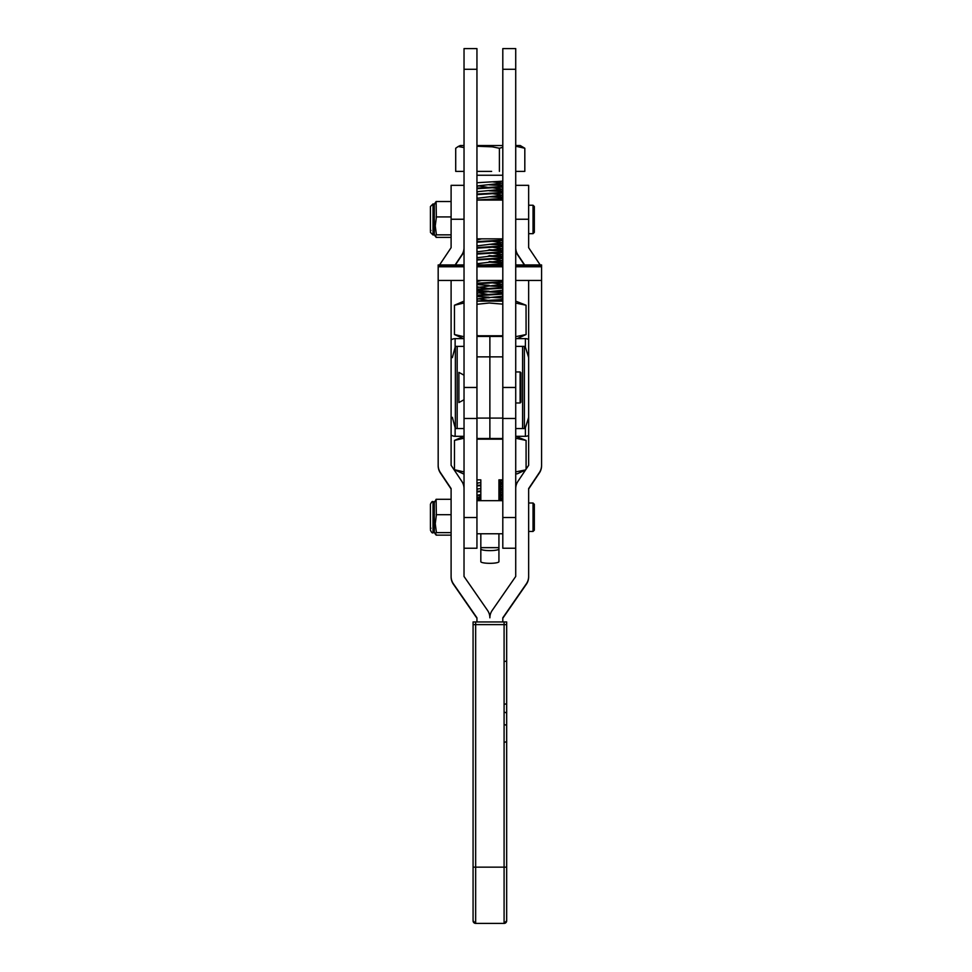 <?xml version="1.0" encoding="UTF-8"?>
<svg xmlns="http://www.w3.org/2000/svg" width="972" height="972" viewBox="0 0 972 972"><rect width="100%" height="100%" fill="white"/><g stroke="black" fill="none" stroke-linecap="round" stroke-linejoin="round"><path stroke-width="1.46" d="M515.719 69.279L502.803 69.279L502.803 48.6L515.719 48.6L515.719 576.457L492.172 610.452A12.928 12.928 -0 0 0 489.876 617.815A12.928 12.928 180 0 0 487.58 610.452L464.021 576.457L464.021 488.576A12.928 12.928 180 0 0 461.846 481.395L451.105 465.309L451.105 280.458M502.803 69.279L502.803 548.232L515.719 548.232M464.033 69.279L476.948 69.279L476.948 48.6L464.033 48.6L464.033 548.232L476.948 548.232L476.948 517.517L464.033 517.517M476.948 69.279L476.948 517.517M502.803 336.446L476.96 336.446L476.96 335.777L489.876 335.777L489.876 439.162L489.876 335.777L502.803 335.777M528.647 435.492A7.752 7.752 180 0 1 525.402 436.319L525.402 427.668L525.159 428.567L515.719 428.567L524.382 428.567L524.382 346.372L515.719 346.372M515.719 387.464L502.803 387.464L502.803 438.493L476.96 438.493L476.96 439.162L502.803 439.162M476.96 336.446L476.96 438.493M451.105 417.668L452.357 417.328L455.37 428.567L464.033 428.567L455.37 428.567L455.37 346.372L464.033 346.372M475.66 621.946L475.66 923.4A2.588 2.588 180 0 1 473.072 920.812L473.072 621.958L475.66 621.946L506.679 621.958L506.679 920.812A2.588 2.588 180 0 1 504.091 923.4L475.66 923.4L504.091 923.4L504.091 621.946M476.948 621.946L476.948 617.815L453.402 583.808A12.928 12.928 180 0 1 451.105 576.457L451.105 576.882A12.928 12.928 -0 0 0 453.402 584.233L476.948 618.241M502.803 621.946L502.803 617.815L526.35 583.808A12.928 12.928 -0 0 0 528.647 576.457L528.647 488.576L539.399 472.489A12.928 12.928 -0 0 0 541.574 465.309L541.574 270.933A12.928 12.928 -0 0 0 541.574 270.666M451.105 576.457L451.105 488.576L440.352 472.489A12.928 12.928 180 0 1 438.178 465.309L438.178 465.734A12.928 12.928 -0 0 0 440.352 472.914L451.105 489.001M455.382 264.943L461.846 255.284A12.928 12.928 -0 0 0 464.021 248.103L464.021 247.678A12.928 12.928 180 0 1 461.846 254.858L455.103 264.943M524.37 264.943L517.906 255.284A12.928 12.928 180 0 1 515.719 248.103M541.574 465.309L541.574 465.734A12.928 12.928 180 0 1 539.399 472.914L528.647 489.001M528.647 576.457L528.647 576.882A12.928 12.928 180 0 1 526.35 584.233L502.803 618.241M439.648 264.943A12.928 12.928 180 0 1 440.352 263.752L451.105 247.678L451.105 185.336L464.021 185.336L464.021 247.678M438.178 465.309L438.178 270.933A12.928 12.928 180 0 1 438.178 270.568M540.104 264.943A12.928 12.928 -0 0 0 539.399 263.752L528.647 247.678L528.647 185.336L515.719 185.336M515.719 247.678A12.928 12.928 -0 0 0 517.906 254.858L524.649 264.943M528.647 280.458L528.647 465.309L517.906 481.395A12.928 12.928 -0 0 0 515.719 488.576M473.072 622.408L473.072 640.876M473.072 726.023L473.072 740.871M473.072 765.329L473.072 777.709M506.679 919.524L506.679 866.939M506.679 624.923L506.679 621.971M480.824 500.677L480.824 479.852L476.948 479.852M502.803 479.852L498.928 479.852L498.928 500.677M498.928 533.762L498.928 561.67A9.052 1.652 180 0 1 489.876 563.323A9.052 1.652 180 0 1 480.824 561.67L480.824 548.961A9.052 1.652 0 0 0 489.876 550.626A9.052 1.652 0 0 0 498.928 548.961M480.824 533.762L480.824 548.961M451.105 201.532L436.112 201.532L436.355 217.424L435.262 225.893L436.355 234.361L435.335 236.403L436.355 236.949M430.426 231.202L430.426 206.526L433.014 203.95L433.014 234.969L430.426 232.381M433.014 234.969L434.302 234.969L434.302 203.95L433.014 203.95M435.335 202.516L436.039 201.799M436.112 216.926L451.105 216.926M436.112 234.847L451.105 234.847M436.112 237.375L451.105 237.375M533.045 205.238L534.333 206.526L534.333 232.381L533.045 233.669L533.045 205.238L528.647 205.238M533.045 502.998L534.333 504.298L534.333 530.141L533.045 531.441L533.045 502.998L528.647 502.998M515.719 264.943L541.574 264.943L541.574 280.458L515.719 280.458M464.033 266.51L438.178 266.51L438.178 280.458L464.033 280.458M464.033 264.943L438.178 264.943L438.178 266.51M541.574 265.271L515.719 265.271M502.803 265.271L476.948 265.271M464.033 265.271L438.178 265.271M541.574 266.51L515.719 266.51M502.803 266.51L476.948 266.51M541.574 266.765L515.719 266.765M502.803 266.765L476.948 266.765M464.033 266.765L438.178 266.765M515.719 438.238L526.083 440.425L515.719 436.319L525.402 436.319M464.033 438.202L454.483 440.401L464.033 436.319L455.127 436.319A7.752 7.752 180 0 1 451.105 435.043M525.402 427.668L528.647 417.462M455.127 427.668L455.127 436.319M515.719 473.801L517.286 473.801L515.719 473.801M515.719 471.882L525.56 469.938L517.286 473.801M464.033 473.801L463.243 473.801L464.033 473.801M526.083 440.425L526.083 469.16M454.483 440.401L454.446 469.695L464.033 471.93M491.638 171.376L476.948 171.376M464.033 147.562L458.189 146.517L460.291 145.533L464.033 145.533M476.948 145.533L502.803 145.533M458.189 146.517L455.71 148.254L455.71 171.376L464.033 171.376M499.401 171.376L499.401 148.254L492.342 146.845L476.948 146.237M498.928 499.644L502.803 499.644L498.928 499.644M498.928 497.457L502.803 498.211L498.928 498.976L502.803 499.207M476.948 182.736L502.803 181.181M480.824 497.069L479.585 497.069L480.824 496.984M476.948 491.881L480.824 491.601M476.948 491.322L480.824 491.03M476.948 485.939L480.824 485.648M476.948 485.38L480.824 485.089M476.948 479.998L478.734 479.852M484.518 301.138L502.803 300.081M476.948 301.077L502.803 299.522M489.147 297.809L488.041 297.748M476.948 295.695L502.803 294.139M489.147 297.25L476.948 296.496M476.948 295.136L502.803 293.58M488.041 291.807L476.948 291.114M476.948 289.753L502.803 288.198M489.147 291.296L476.948 290.543M476.948 289.194L502.803 287.627M476.948 283.812L502.803 282.245M489.147 285.355L476.948 284.602M476.948 283.241L502.803 281.686M483.716 264.943L502.803 263.849M476.948 260.022L502.803 258.467M476.948 259.463L502.803 257.908M502.803 256.985L488.041 256.134M476.948 254.081L502.803 252.526M476.948 253.522L502.803 251.955M502.803 251.043L488.041 250.193M476.948 248.139L502.803 246.572M476.948 247.568L502.803 246.013M476.948 242.186L502.803 240.631M476.948 241.627L502.803 240.072M484.542 200.074L502.803 199.017M476.948 200.013L502.803 198.458M476.948 194.631L502.803 193.076M476.948 194.072L502.803 192.505M476.948 188.69L502.803 187.122M476.948 188.118L502.803 186.563M498.928 496.522L502.803 496.267M502.803 494.797L498.928 494.517M498.928 495.963L502.803 495.708M502.803 494.226L498.928 493.958M498.928 490.581L502.803 490.325M502.803 488.843L498.928 488.576M498.928 490.022L502.803 489.767M502.803 488.284L498.928 488.017M498.928 484.639L502.803 484.384M502.803 482.902L498.928 482.634M498.928 484.068L502.803 483.813M502.803 482.343L498.928 482.063M502.803 298.04L492.44 297.42M502.803 292.657L489.147 291.867M502.803 292.098L492.44 291.479M502.803 286.716L489.147 285.914M502.803 286.157L492.44 285.525M502.803 280.774L498.235 280.458M494.286 264.943L502.803 264.408M502.803 262.938L489.147 262.136M502.803 262.367L489.147 261.577M502.803 256.426L489.147 255.624M502.803 250.484L489.147 249.683M502.803 245.102L489.147 244.3M502.803 244.543L492.44 243.911M502.803 239.161L498.235 238.845M502.803 197.535L489.147 196.745M502.803 196.976L492.44 196.356M502.803 191.593L489.147 190.791M502.803 191.034L492.44 190.403M502.803 185.652L489.147 184.85M502.803 185.093L492.44 184.461M480.824 499.644L476.948 499.644M476.948 498.964L480.824 498.15M479.585 497.069L476.948 497.202M515.719 145.533L520.239 145.533L524.819 148.254L524.819 171.376L515.719 171.376M524.819 148.254L515.719 146.213M502.803 147.258L499.401 148.254M480.824 495.927L477.86 495.113L480.824 494.578M498.928 493.035L502.803 492.282L498.928 491.516M476.948 488.965L480.824 488.624M498.928 487.094L502.803 486.328L498.928 485.575M476.948 483.023L480.824 482.683M498.928 481.152L502.803 480.387M502.803 480.375L500.799 479.852M488.078 300.384L478.382 298.756L502.803 296.156M488.078 294.443L478.382 292.815L502.803 290.215M488.078 288.502L476.948 286.825M476.948 287.505L502.658 284.346L492.488 282.888M476.948 281.564L481.687 280.458M476.948 263.728L502.658 260.557L492.488 259.099M476.948 257.774L502.658 254.615L492.488 253.157M476.948 251.833L502.658 248.674L492.488 247.216M476.948 245.892L502.658 242.721L492.488 241.275M476.948 239.938L481.687 238.845M497.579 200.074L492.488 199.649M476.948 198.324L502.658 195.165L492.488 193.707M476.948 191.715L502.658 189.224L492.488 187.766M488.078 187.438L478.382 185.798L502.803 183.137M502.803 183.125L492.488 181.825M464.033 338.62L455.127 338.62L455.127 347.259L452.357 357.611L451.105 357.271M455.37 346.372L455.127 347.259M528.647 357.477L525.159 346.372L524.382 346.372M515.719 338.62L525.402 338.62A7.752 7.752 180 0 1 528.647 339.447M451.105 339.896A7.752 7.752 180 0 1 455.127 338.62M525.402 347.259L525.402 338.62M451.105 499.304L436.112 499.304L436.355 515.184L435.262 523.653L436.355 532.121L435.335 534.163L436.355 534.722M430.426 528.962L430.426 504.298C431.519 501.917 432.382 501.054 433.014 501.71L433.014 532.729C432.382 533.385 431.519 532.522 430.426 530.141M433.014 532.729L434.302 532.729L434.302 501.71L433.014 501.71M434.302 502.488L436.039 499.559M436.112 514.698L451.105 514.698M436.112 532.62L451.105 532.62M436.112 535.135L451.105 535.135M520.117 402.979L520.117 371.96L520.895 372.738L520.895 402.201L520.117 402.979L515.719 402.979L520.117 402.979L520.895 402.201M458.893 402.542L464.033 399.747L458.893 402.542L458.893 372.385L464.033 375.192M476.948 335.462L478.71 335.777M463.243 338.62L454.446 334.514L464.033 336.737M464.033 303.009L454.446 305.232L464.033 301.138M476.948 301.138L502.803 301.138M502.803 304.127L489.208 303.009L476.948 304.285M515.719 301.138L526.046 305.22L515.719 303.057M454.446 334.514L454.446 305.232M515.719 336.689L526.083 334.514L526.046 305.22M464.033 387.464L476.948 387.464M476.96 356.858L502.803 356.858M522.596 428.567L522.596 346.372M476.96 418.082L502.803 418.082M457.168 428.567L457.168 346.372M506.679 713.63A2.588 1.337 0 0 0 504.091 712.294M515.719 219.247L528.647 219.247M464.021 219.247L451.105 219.247M473.072 624.619L506.679 624.619M473.072 867.146L506.679 867.146M504.091 923.4A2.588 2.588 -0 0 0 506.679 920.812L504.091 923.4L475.66 923.4A2.588 2.588 180 0 1 473.072 920.812L475.66 923.4M506.679 740.871A2.588 1.361 0 0 1 504.091 742.244M506.679 726.023A2.588 1.337 0 0 0 504.091 724.687M506.679 703.23A2.588 0.972 0 0 1 504.091 704.202M506.679 660.498A2.588 0.972 0 0 1 504.091 661.47M515.719 517.517L502.803 517.517M498.928 547.649L480.824 547.649M502.803 175.252L476.948 175.252M515.719 418.482L502.803 418.482M464.033 418.482L476.948 418.482M434.302 234.191L435.335 236.403M434.302 204.728L435.335 202.504M430.961 230.376L430.426 231.397M476.948 238.845L502.803 238.845M476.948 200.074L502.803 200.074M533.045 233.669L528.647 233.669M533.045 531.441L528.647 531.441M502.803 280.458L476.948 280.458M502.803 264.943L476.948 264.943M463.243 473.801L454.483 469.719M476.948 495.586L477.86 495.113M476.948 489.633L477.86 489.159M476.948 483.692L477.86 483.218M476.948 299.4L477.86 298.914M476.948 293.447L477.86 292.973M476.948 192.383L477.86 191.909M476.948 186.442L477.86 185.968M477.872 495.392L476.948 494.906M477.872 299.206L476.948 298.72M477.872 293.265L476.948 292.779M477.592 281.224L476.948 280.884M477.592 263.388L476.948 263.048M477.592 257.446L476.948 257.106M477.592 251.493L476.948 251.165M477.592 245.552L476.948 245.211M477.592 239.61L476.948 239.27M477.872 198.142L476.948 197.656M477.872 186.247L476.948 185.761M502.803 533.762L476.948 533.762M502.803 500.677L476.948 500.677M434.302 531.951L435.335 534.163M430.961 528.148L430.426 529.157M515.719 371.96L520.117 371.96M517.286 338.62L526.046 334.538"/></g></svg>
